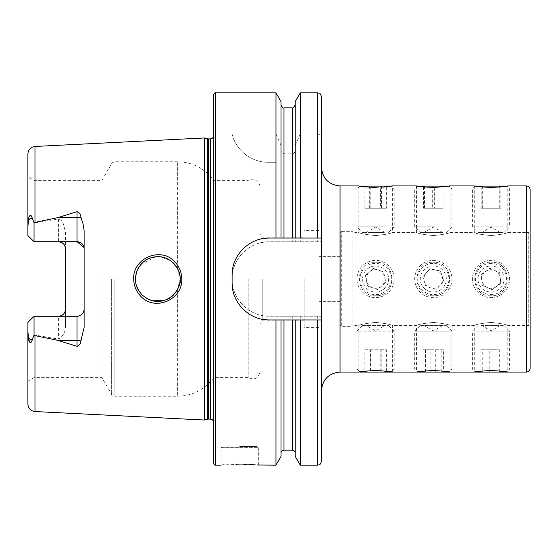 <?xml version="1.0" encoding="UTF-8"?>
<svg xmlns="http://www.w3.org/2000/svg" width="558" height="558" viewBox="0 0 558 558"><rect width="100%" height="100%" fill="white"/><g stroke="black" fill="none" stroke-linecap="round" stroke-linejoin="round"><path stroke-width="0.42" stroke-dasharray="2.79 2.09" d="M498.182 325.537L481.707 325.537L498.182 325.537M480.975 325.537L504.041 325.537L480.975 325.537M476.671 331.117L509.621 331.117L476.671 331.117M476.671 369.089L509.621 369.089L476.671 369.089M477.983 325.537L472.396 331.117L472.396 369.089L475.374 372.067L506.65 372.067M492.812 372.067L480.933 372.067L492.812 372.067L492.812 349.733L482.733 349.733L482.733 372.067M480.933 372.067L480.933 349.733L482.733 349.733M480.933 349.733L489.213 349.733L489.213 372.067M489.213 349.733L499.291 349.733L499.291 372.067M492.812 349.733L499.291 349.733M501.084 349.733L501.084 372.067M373.839 269.863A9.305 9.305 0 0 1 384.741 277.228A9.305 9.305 0 0 1 377.375 288.137A9.305 9.305 0 0 1 366.466 280.772A9.305 9.305 0 0 1 373.839 269.863M378.08 291.792A13.029 13.029 0 0 1 362.812 281.476A13.029 13.029 0 0 1 373.128 266.208A13.029 13.029 0 0 1 388.396 276.524A13.029 13.029 0 0 1 378.08 291.792M379.147 297.274A18.616 18.616 0 0 1 357.329 282.536A18.616 18.616 0 0 1 372.067 260.726A18.616 18.616 0 0 1 393.878 275.464A18.616 18.616 0 0 1 379.147 297.274A18.616 18.616 0 0 1 357.329 282.536A18.616 18.616 0 0 1 372.067 260.726A18.616 18.616 0 0 1 393.878 275.464A18.616 18.616 0 0 1 379.147 297.274M378.582 294.352A15.638 15.638 0 0 1 360.252 281.971A15.638 15.638 0 0 1 372.632 263.648A15.638 15.638 0 0 1 390.956 276.029A15.638 15.638 0 0 1 378.582 294.352M367.492 286.045L365.448 275.492L373.56 268.447L383.723 271.955L373.56 268.447L365.448 275.492L367.492 286.045L377.647 289.553L385.766 282.508L383.723 271.955L385.766 282.508L377.647 289.553L367.492 286.045M482.524 232.463L500.317 232.463L482.524 232.463M502.891 232.463L477.983 232.463L502.891 232.463M507.982 226.883L472.396 226.883L507.982 226.883M507.982 188.911L472.396 188.911L507.982 188.911M506.65 185.933L475.374 185.933M499.731 185.933L481.212 185.933L500.812 185.933L499.731 185.933L499.731 208.267L500.812 208.267L500.812 185.933M492.086 185.933L492.086 208.267L500.812 208.267M492.086 208.267L482.293 208.267L482.293 185.933M482.293 208.267L481.212 208.267L481.212 185.933M499.731 208.267L481.212 208.267M489.931 208.267L489.931 185.933M384.908 325.537L366.299 325.537L384.915 325.537L375.604 330.908L366.299 325.537M362.581 325.537L388.633 325.537L362.581 325.537M362.574 325.537L356.994 331.117L394.22 331.117L356.994 331.117L356.994 369.089L394.22 369.089L356.994 369.089L359.973 372.067L391.235 372.067M370.449 372.067L386.352 372.067L364.862 372.067L370.449 372.067L370.449 349.733L364.862 349.733L364.862 372.067M370.024 372.067L370.024 349.733L364.862 349.733M370.024 349.733L380.765 349.733L380.765 372.067M380.765 349.733L386.352 349.733L386.352 372.067M370.449 349.733L386.352 349.733M381.191 349.733L381.191 372.067M439.544 272.088A9.305 9.305 0 0 1 440.22 285.236A9.305 9.305 0 0 1 427.079 285.912A9.305 9.305 0 0 1 426.396 272.764A9.305 9.305 0 0 1 439.544 272.088M424.582 288.674A13.029 13.029 0 0 1 423.634 270.274A13.029 13.029 0 0 1 442.034 269.326A13.029 13.029 0 0 1 442.982 287.726A13.029 13.029 0 0 1 424.582 288.674M420.844 292.824A18.616 18.616 0 0 1 419.483 266.536A18.616 18.616 0 0 1 445.772 265.176A18.616 18.616 0 0 1 447.132 291.464A18.616 18.616 0 0 1 420.844 292.824A18.616 18.616 0 0 1 419.483 266.536A18.616 18.616 0 0 1 445.772 265.176A18.616 18.616 0 0 1 447.132 291.464A18.616 18.616 0 0 1 420.844 292.824M422.838 290.613A15.638 15.638 0 0 1 421.695 268.531A15.638 15.638 0 0 1 443.777 267.387A15.638 15.638 0 0 1 444.921 289.469A15.638 15.638 0 0 1 422.838 290.613M422.797 276.761L429.995 268.775L440.506 271.021L443.819 281.239L440.506 271.021L429.995 268.775L422.797 276.761L426.11 286.979L436.621 289.225L443.819 281.239L436.621 289.225L426.11 286.979L422.797 276.761M371.44 232.463L384.915 232.463L371.44 232.463M381.442 232.463L362.574 232.463L381.442 232.463M383.946 226.883L356.994 226.883L383.946 226.883M383.946 188.911L356.994 188.911L383.946 188.911M391.242 185.933L359.973 185.933M386.331 185.933L364.876 185.933L386.331 185.933L386.331 208.267L380.416 208.267L380.416 185.933M369.689 185.933L369.689 208.267L380.416 208.267M369.689 208.267L364.876 208.267L364.876 185.933M364.876 208.267L370.791 208.267L370.791 185.933M386.331 208.267L370.791 208.267M381.519 208.267L381.519 185.933M442.215 325.537L424.003 325.537L442.215 325.537M420.844 325.537L446.337 325.537L420.844 325.537M415.501 331.117L451.924 331.117L415.501 331.117M415.501 369.089L451.924 369.089L415.501 369.089M420.279 325.537L414.692 331.117L414.692 369.089L417.67 372.067L448.946 372.067M430.881 372.067L443.589 372.067L423.027 372.067L430.881 372.067L430.881 349.733L423.027 349.733L423.027 372.067M425.454 372.067L425.454 349.733L423.027 349.733M425.454 349.733L435.735 349.733L435.735 372.067M435.735 349.733L443.589 349.733L443.589 372.067M430.881 349.733L443.589 349.733M441.162 349.733L441.162 372.067M491.933 288.263A9.305 9.305 0 0 1 481.749 279.921A9.305 9.305 0 0 1 490.091 269.737A9.305 9.305 0 0 1 500.275 278.079A9.305 9.305 0 0 1 491.933 288.263M489.722 266.033A13.029 13.029 0 0 1 503.979 277.71A13.029 13.029 0 0 1 492.302 291.967A13.029 13.029 0 0 1 478.046 280.29A13.029 13.029 0 0 1 489.722 266.033M489.164 260.481A18.616 18.616 0 0 1 509.531 277.152A18.616 18.616 0 0 1 492.86 297.519A18.616 18.616 0 0 1 472.486 280.848A18.616 18.616 0 0 1 489.164 260.481A18.616 18.616 0 0 1 509.531 277.152A18.616 18.616 0 0 1 492.86 297.519A18.616 18.616 0 0 1 472.486 280.848A18.616 18.616 0 0 1 489.164 260.481M489.464 263.439A15.638 15.638 0 0 1 506.566 277.452A15.638 15.638 0 0 1 492.561 294.561A15.638 15.638 0 0 1 475.451 280.548A15.638 15.638 0 0 1 489.464 263.439M499.738 272.729L500.805 283.422L492.079 289.693L482.286 285.271L492.079 289.693L500.805 283.422L499.738 272.729L489.945 268.307L481.219 274.578L482.286 285.271L481.219 274.578L489.945 268.307L499.738 272.729M174.731 261.786C161.095 246.301 132.595 258.082 133.697 279C133.815 285.689 136.166 291.436 140.756 296.242C154.671 311.727 182.836 299.813 181.775 279C181.636 272.318 179.292 266.578 174.731 261.786M180.046 281.239L180.164 279C180.283 282.997 179.027 287.133 176.398 291.409C173.95 294.959 170.622 297.693 166.43 299.611C157.412 303.064 149.286 301.459 142.046 294.812C136.996 288.388 134.813 283.115 135.489 279C135.622 274.501 136.71 270.63 138.747 267.38C141.844 262.727 145.603 259.623 150.011 258.075C158.151 255.536 165.942 256.038 173.615 263.202C178.295 268.621 180.471 273.887 180.164 279L177.381 289.79L179.439 284.622M321.443 279L321.443 390.684L321.443 279M358.85 372.067L358.85 325.537C359.847 324.519 365.427 323.48 375.604 322.412C365.42 323.487 359.833 324.526 358.85 325.537L355.132 325.537L352.063 326.653L352.063 231.347L355.132 232.463L355.132 325.537L355.132 232.463L358.85 232.463L358.85 185.933C359.847 186.435 365.427 186.944 375.604 187.453C385.78 186.944 391.367 186.435 392.358 185.933L392.358 232.463C391.367 233.481 385.78 234.52 375.604 235.588C365.42 234.513 359.833 233.474 358.85 232.463C359.847 233.481 365.427 234.52 375.604 235.588C385.787 234.513 391.374 233.474 392.358 232.463L416.554 232.463L416.554 185.933C417.551 186.435 423.131 186.944 433.308 187.453C443.484 186.944 449.071 186.435 450.062 185.933L450.062 232.463C449.071 233.481 443.484 234.52 433.308 235.588C423.117 234.513 417.537 233.474 416.554 232.463C417.551 233.481 423.131 234.52 433.308 235.588C443.491 234.513 449.078 233.474 450.062 232.463L474.258 232.463C475.249 233.481 480.836 234.52 491.012 235.588C480.822 234.513 475.242 233.474 474.258 232.463L474.258 185.933C475.249 186.435 480.836 186.944 491.012 187.453C501.189 186.944 506.769 186.435 507.766 185.933L507.766 232.463L528.238 232.463L528.238 325.537L528.238 232.463A1.862 1.862 0 0 0 530.1 230.607L530.1 327.393A1.862 1.862 0 0 0 528.238 325.537L507.766 325.537C506.769 324.519 501.189 323.48 491.012 322.412C480.822 323.487 475.242 324.526 474.258 325.537C475.249 324.519 480.836 323.48 491.012 322.412C501.196 323.487 506.783 324.526 507.766 325.537L507.766 372.067M450.062 372.067L450.062 325.537C449.071 324.519 443.484 323.48 433.308 322.412C423.117 323.487 417.537 324.526 416.554 325.537C417.551 324.519 423.131 323.48 433.308 322.412C443.491 323.487 449.078 324.526 450.062 325.537L474.258 325.537L474.258 372.067M417.51 371.9L433.308 370.547L449.113 371.9L451.924 369.089L451.924 331.117L446.337 325.537M475.207 371.9L491.012 370.547L506.81 371.9L509.621 369.089L509.621 331.117L504.041 325.537M359.805 371.9L375.604 370.547L391.409 371.9L394.22 369.089L394.22 331.117L388.633 325.537M375.604 295.754C354.023 296.793 353.96 261.228 375.604 262.246C353.988 261.193 354.002 296.814 375.604 295.754C397.233 296.807 397.198 261.186 375.604 262.246C397.212 261.207 397.219 296.786 375.604 295.754M433.308 295.754C411.72 296.793 411.665 261.228 433.308 262.246C411.692 261.193 411.706 296.814 433.308 295.754C454.937 296.807 454.903 261.186 433.308 262.246C454.916 261.207 454.923 296.786 433.308 295.754M491.012 295.754C469.424 296.793 469.369 261.228 491.012 262.246C469.39 261.193 469.411 296.814 491.012 295.754C512.642 296.807 512.607 261.186 491.012 262.246C512.621 261.207 512.628 296.786 491.012 295.754M491.012 235.588C501.196 234.513 506.783 233.474 507.766 232.463C506.769 233.481 501.189 234.52 491.012 235.588M392.358 372.067L392.358 325.537C391.367 324.519 385.78 323.48 375.604 322.412C385.787 323.487 391.374 324.526 392.358 325.537L416.554 325.537L416.554 372.067M341.726 231.347L352.063 231.347L352.063 326.653L341.726 326.653L341.726 231.347L341.726 326.653A1.486 1.486 0 0 1 340.24 325.161L340.24 232.839A1.486 1.486 0 0 1 341.726 231.347M433.308 187.453L434.933 187.439M375.604 187.453L383.151 187.139M239.724 446.526L257.224 446.526L239.724 446.526M243.316 464.242L224.114 464.863M222.551 465.002L221.114 465.135L221.114 447.642L239.724 447.642L221.114 447.642L222.23 446.526M27.9 331.501L27.9 322.405L34.045 316.267L27.9 322.405L27.9 381.198L27.9 322.405L34.045 316.267L58.43 316.267L34.045 316.267L34.045 377.654L34.045 316.267L34.045 334.912L31.534 339.787C30.578 341.928 29.727 341.636 28.981 338.915L27.9 331.501L27.9 404.104M28.116 223.57L27.9 235.595L34.045 241.733L34.045 223.088L31.534 218.213C30.578 216.072 29.727 216.364 28.981 219.085L28.116 223.57M34.045 241.733L58.43 241.733L34.045 241.733L34.045 180.346L34.045 241.733L27.9 235.595L27.9 176.802L27.9 235.595L34.045 241.733L77.039 241.733M63.493 243.874A7.073 7.073 0 0 1 65.502 248.805L65.502 232.163L63.242 223.57C62.384 221.163 60.78 219.608 58.43 218.903L34.045 223.088M135.817 282.822L136.696 286.247M138.614 290.404L140.17 292.685M142.471 295.224L146.468 298.237M148.623 299.353L152.746 300.755M163.201 300.678L166.458 299.597M170.957 297.065L172.568 295.782M175.205 293.034L177.381 289.79C167.805 309.864 134.171 301.25 135.489 279L135.573 277.047M260.014 279L260.014 371.607L260.014 279M262.804 279L262.804 320.878L262.804 279M248.226 279L248.226 377.654L248.226 279M213.665 94.721L213.665 463.28M101.968 279L101.968 377.654L101.968 279M204.361 137.972L204.361 420.028M319.023 279L319.023 327.393L319.023 279M340.24 279L340.24 301.334L340.24 279M304.131 279L304.131 327.393L304.131 279M275.98 92.865L275.98 133.997L232.093 133.997C234.262 145.554 247.173 162.19 268.231 162.294L275.98 162.294L275.98 241.774L269.319 241.774C249.363 241.293 231.619 259.072 232.093 279C231.661 298.962 249.307 316.672 269.319 316.226L275.98 316.226L275.98 465.135M83.986 247.452L84.112 327.476M34.045 316.267L77.039 316.267M65.502 232.163L65.502 325.837C65.537 331.801 63.18 336.223 58.43 339.097L34.045 334.912M27.9 153.896L27.9 226.499M300.267 92.865L300.267 133.997L317.718 133.997C320.187 134.548 321.429 136.152 321.443 138.803L321.443 241.774L275.98 241.774M295.231 101.577L295.231 145.373L300.267 133.997M295.231 238.05L295.231 145.373M281.009 238.05L281.009 149.767C280.995 151.95 281.985 153.297 283.987 153.806L292.252 153.806C294.254 153.297 295.252 151.95 295.231 149.767M281.009 101.577L281.009 149.767M275.98 133.997L281.009 145.373M275.98 316.226L321.443 316.226L321.443 461.417M321.443 316.226L321.443 241.774L269.319 241.774A37.226 37.226 0 0 0 232.093 279A37.226 37.226 0 0 0 269.319 316.226L321.443 316.226M275.98 162.294L268.231 162.294A37.226 37.226 0 0 1 232.093 133.997M300.267 162.294L300.267 241.774M300.267 316.226L300.267 465.135M295.231 162.294L295.231 241.774L295.231 162.294M295.231 319.95L295.231 456.423M281.009 162.294L281.009 241.774L281.009 162.294M281.009 456.423L281.009 319.95M256.952 465.002L255.201 464.849M249.921 464.486L246.852 464.34M213.665 279L213.665 132.309L213.665 279M175.345 265.141L177.381 268.21L170.009 260.279L159.748 256.75M155.933 256.743L140.686 264.673M137.617 269.486L136.682 271.788M135.789 275.324L136.71 271.718M138.168 268.391L140.17 265.315M142.639 262.623L146.594 259.693M147.577 259.149L152.697 257.259M155.773 256.757L159.553 256.729M163.117 257.301L166.654 258.48M170.26 260.447L170.978 260.949M179.299 272.869L177.381 268.21L180.164 279L179.913 275.666M321.443 238.05L269.319 238.05M262.044 238.768A37.226 37.226 0 0 0 232.819 267.966M232.093 275.275L232.093 282.725M232.812 289.993A37.226 37.226 0 0 0 262.009 319.225M269.319 319.95L321.443 319.95M58.43 218.903L58.43 241.733A7.073 7.073 0 0 1 59.859 241.879M65.502 309.195A7.073 7.073 0 0 1 63.493 314.126A7.073 7.073 0 0 0 65.502 309.195L65.502 325.837M58.43 316.267A7.073 7.073 0 0 0 59.859 316.121A7.073 7.073 0 0 1 58.43 316.267L58.43 339.097M84.112 248.805L84.112 230.524M530.1 327.393L530.1 230.607M530.1 368.343L530.1 189.657M340.24 232.839L340.24 325.161M432.429 232.463L442.613 232.463L432.429 232.463M434.543 232.463L420.279 232.463L434.543 232.463M435.073 226.883L414.692 226.883L435.073 226.883M435.073 188.911L414.692 188.911L435.073 188.911M448.946 185.933L417.67 185.933M443.08 185.933L423.536 185.933L443.08 185.933L443.08 208.267L434.326 208.267L434.326 185.933M424.554 185.933L424.554 208.267L434.326 208.267M424.554 208.267L423.536 208.267L423.536 185.933M423.536 208.267L432.29 208.267L432.29 185.933M443.08 208.267L432.29 208.267M442.062 208.267L442.062 185.933M340.052 372.067L340.052 185.933M28.981 338.915L31.534 339.787M177.381 289.79L177.381 396.264L177.381 289.79M114.864 279L114.864 396.264L114.864 279M111.642 279L111.642 394.408L111.642 279M207.36 138.775L207.36 419.225M208.322 138.907L208.322 419.093M210.324 138.907L210.324 419.093M214 279L214 134.68L214 279M215.528 92.865L215.528 465.135M34.973 146.461L34.973 222.816M34.973 335.184L34.973 411.539M317.718 92.865L317.718 133.997M292.252 107.847L292.252 153.806M283.987 107.847L283.987 153.806M317.718 162.294L317.718 241.774M317.718 316.226L317.718 465.135M292.252 162.294L292.252 241.774M292.252 316.226L292.252 450.153M283.987 162.294L283.987 241.774M283.987 316.226L283.987 450.153M177.381 268.21L177.381 161.736L177.381 268.21M28.981 219.085L31.534 218.213M239.724 447.642L258.34 447.642L239.724 447.642M526.375 372.067L526.375 185.933M500.317 325.537L491.012 330.908L481.707 325.537M500.317 232.463L491.012 227.092L481.707 232.463M504.041 232.463L509.621 226.883L509.621 188.911L506.81 186.1M475.207 186.1L472.396 188.911L472.396 226.883L477.983 232.463M384.915 232.463L375.604 227.092L366.299 232.463M388.633 232.463L394.22 226.883L394.22 188.911L391.409 186.1M359.805 186.1L356.994 188.911L356.994 226.883L362.574 232.463M442.613 325.537L433.308 330.908L424.003 325.537M304.131 320.878L262.804 320.878L260.014 323.675M27.9 381.198L34.045 377.654L101.968 377.654L111.642 394.408C111.258 394.722 112.332 395.343 114.864 396.264L177.381 396.264C192.461 395.887 204.556 389.686 213.665 377.654L248.226 377.654C254.581 380.361 258.514 378.345 260.014 371.607M213.665 421.192L214.035 422.804L214.035 279L214.035 422.804L213.665 425.691M340.24 301.334L319.023 301.334M319.023 327.393L304.131 327.393M260.014 186.393C258.514 179.655 254.581 177.639 248.226 180.346L213.665 180.346C204.556 168.314 192.461 162.113 177.381 161.736L114.864 161.736C112.332 162.657 111.258 163.278 111.642 163.592L101.968 180.346L34.045 180.346L27.9 176.802M304.131 237.122L262.804 237.122L260.014 234.325M319.023 230.607L304.131 230.607M340.24 256.666L319.023 256.666M213.665 136.808L214.035 135.196L214.035 279L214.035 135.196L213.665 132.309M258.34 465.135L258.34 447.642L257.224 446.526M442.613 232.463L433.308 227.092L424.003 232.463M446.337 232.463L451.924 226.883L451.924 188.911L449.113 186.1M417.51 186.1L414.692 188.911L414.692 226.883L420.279 232.463"/><path stroke-width="0.84" d="M417.67 372.067L474.258 372.067C475.249 371.565 480.836 371.056 491.012 370.547C501.189 371.056 506.769 371.565 507.766 372.067L475.374 372.067M475.207 186.1L506.81 186.1M375.604 187.453C365.42 186.937 359.833 186.435 358.85 185.933L340.052 185.933L340.052 372.067L358.85 372.067C359.847 371.565 365.427 371.056 375.604 370.547C385.78 371.056 391.367 371.565 392.358 372.067L359.973 372.067M359.805 186.1L391.409 186.1M174.766 261.814C179.313 266.591 181.65 272.325 181.769 279C182.815 299.841 154.636 311.72 140.756 296.242C136.18 291.436 133.822 285.689 133.697 279C132.616 258.082 161.039 246.287 174.766 261.814M180.164 279C180.471 273.894 178.302 268.642 173.65 263.236C165.97 256.031 158.109 255.536 150.011 258.075C145.603 259.623 141.851 262.727 138.754 267.373C136.717 270.623 135.629 274.494 135.489 279C135.266 284.531 137.449 289.804 142.046 294.812C149.76 301.55 157.879 303.154 166.403 299.625C173.301 297.805 181.678 285.368 180.164 279M383.151 187.139L392.358 185.933L416.554 185.933C417.537 186.435 423.117 186.937 433.308 187.453M450.062 372.067C449.071 371.565 443.484 371.056 433.308 370.547C423.131 371.056 417.551 371.565 416.554 372.067L417.51 371.9M434.933 187.439L450.062 185.933L474.258 185.933C475.242 186.435 480.822 186.937 491.012 187.453C501.189 186.944 506.776 186.435 507.766 185.933L526.375 185.933A3.725 3.725 0 0 1 530.1 189.657L530.1 368.343A3.725 3.725 0 0 1 526.375 372.067L507.766 372.067M474.258 372.067L475.207 371.9M358.85 372.067L359.805 371.9M392.358 372.067L416.554 372.067M224.114 464.863L222.551 465.002M239.724 464.207C215.716 465.219 215.716 465.219 239.724 464.207C263.739 465.219 263.739 465.219 239.724 464.207M84.112 248.805A7.073 7.073 0 0 0 77.039 241.733L34.045 241.733L34.045 222.579L57.913 217.627L77.039 211.656C79.445 212.598 80.743 214.453 80.924 217.229L83.009 223.772L84.112 230.524L84.112 327.476L80.924 340.771A7.073 2.42 0 0 0 77.039 340.373L77.039 346.344C79.445 345.402 80.743 343.547 80.924 340.771M179.439 284.622L180.046 281.239M135.789 275.324L135.817 282.822M136.696 286.247L138.614 290.404M140.17 292.685L142.471 295.224M146.468 298.237L148.623 299.353M152.746 300.755L163.201 300.678M166.458 299.597L170.957 297.065M172.568 295.782L175.205 293.034M204.361 279L204.361 137.972L207.36 138.775L207.36 419.225L204.361 420.028L204.361 279M213.665 279L213.665 94.721C214.488 93.088 215.109 92.468 215.528 92.865L215.528 465.135C215.109 465.532 214.488 464.912 213.665 463.28L213.665 279M300.267 238.05L269.319 238.05C249.356 237.617 231.654 255.25 232.093 275.275L232.093 282.725C231.661 302.666 249.273 320.383 269.319 319.95L321.443 319.95L321.443 238.05L300.267 238.05L300.267 92.865L317.718 92.865C318.848 93.618 319.622 91.428 321.443 96.583L321.443 138.803M275.98 238.05L275.98 92.865L215.528 92.865M84.112 309.195A7.073 7.073 0 0 1 77.039 316.267C81.419 315.765 83.777 313.408 84.112 309.195A7.073 7.073 0 0 1 77.039 316.267L34.045 316.267L34.045 335.421L57.913 340.373L77.039 346.344M58.43 241.733C62.81 242.235 65.167 244.592 65.502 248.805L65.502 309.195C65.167 313.408 62.81 315.765 58.43 316.267M34.973 335.714L34.973 411.539C30.648 410.932 28.291 408.456 27.9 404.104L27.9 331.738L28.632 338.518C28.437 343.128 31.855 343.93 32.183 339.731L34.045 335.421M34.045 316.267L27.9 322.405L27.9 331.738M34.045 241.733L27.9 235.595L27.9 226.262L28.632 219.482C28.437 214.872 31.855 214.07 32.183 218.269L34.045 222.579M27.9 226.262L27.9 153.896C28.291 149.544 30.648 147.068 34.973 146.461L204.361 137.972M80.924 217.229A7.073 2.42 0 0 1 77.039 217.627L77.039 241.733L83.986 247.452M321.443 238.05L321.443 96.583M295.231 238.05L295.231 101.577L300.267 92.865M281.009 238.05L281.009 101.577L275.98 92.865M317.718 319.95L317.718 465.135C318.82 464.423 319.671 466.502 321.443 461.417L321.443 319.95M317.718 465.135L300.267 465.135L300.267 319.95M300.267 465.135L295.231 456.423L295.231 319.95M275.98 319.95L275.98 465.135L281.009 456.423L281.009 319.95M275.98 465.135L256.952 465.002M255.201 464.849L249.921 464.486M246.852 464.34L243.316 464.242M159.748 256.75L155.933 256.743M140.686 264.673L137.617 269.486M136.682 271.788L135.573 277.047M136.71 271.718L138.168 268.391M140.17 265.315L142.639 262.623M146.594 259.693L147.577 259.149M152.697 257.259L155.773 256.757M159.553 256.729L163.117 257.301M166.654 258.48L170.26 260.447M170.978 260.949L175.345 265.141M179.913 275.666L179.299 272.869M269.319 238.05A37.226 37.226 0 0 0 262.044 238.768M232.819 267.966A37.226 37.226 0 0 0 232.093 275.275M232.093 282.725A37.226 37.226 0 0 0 232.812 289.993M262.009 319.225A37.226 37.226 0 0 0 269.319 319.95M59.859 241.879A7.073 7.073 0 0 1 63.493 243.874M59.859 316.121A7.073 7.073 0 0 0 63.493 314.126A7.073 7.073 0 0 1 59.859 316.121M417.51 186.1L449.113 186.1M526.375 185.933L526.375 372.067M208.322 138.907L210.324 138.907L210.324 419.093L208.322 419.093L208.322 138.907L207.36 138.775M34.973 222.286L34.973 146.461M317.718 238.05L317.718 92.865M292.252 238.05L292.252 107.847C292.685 108.705 293.675 107.715 295.231 104.869M283.987 238.05L283.987 107.847C283.555 108.705 282.564 107.715 281.009 104.869M295.231 453.131C295.056 451.324 294.059 450.327 292.252 450.153L292.252 319.95M292.252 450.153L283.987 450.153L283.987 319.95M57.913 217.627L77.039 217.627L77.039 211.656M32.183 218.269L28.632 219.482M77.039 316.267L77.039 340.373L57.913 340.373M32.183 339.731L28.632 338.518M340.052 372.067C328.746 373.169 322.545 379.377 321.443 390.684M208.322 419.093L207.36 419.225M210.324 419.093L212.033 419.511L213.665 421.192M34.973 411.539L204.361 420.028M292.252 107.847L283.987 107.847M283.987 450.153C282.181 450.327 281.19 451.324 281.009 453.131M221.114 465.135L215.528 465.135M210.324 138.907L212.033 138.489L213.665 136.808M340.052 185.933C328.746 184.831 322.545 178.623 321.443 167.316"/></g></svg>
